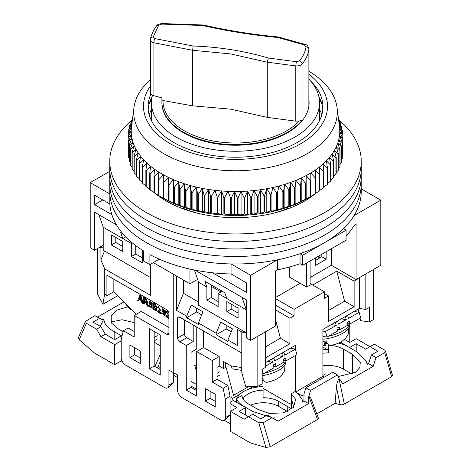 <?xml version="1.0" encoding="UTF-8"?>
<svg xmlns="http://www.w3.org/2000/svg" width="471" height="471" viewBox="0 0 471 471"><rect width="100%" height="100%" fill="white"/><g stroke="black" fill="none" stroke-linecap="round" stroke-linejoin="round"><path stroke-width="0.71" d="M308.864 105.639L308.882 49.084L308.864 105.639A73.606 42.496 180 0 0 309.106 102.166L309.106 102.749A73.606 42.496 180 0 1 263.672 142.006A73.606 42.496 180 0 1 183.455 132.798A73.606 42.496 180 0 1 161.9 102.749L161.9 102.166A73.606 42.496 180 0 1 161.912 101.247L161.9 102.166A73.606 42.496 180 0 0 216.454 143.213A73.606 42.496 180 0 0 302.035 120.341L299.368 120.959A72.481 41.842 180 0 1 217.302 141.671A72.481 41.842 180 0 1 163.031 100.535L161.912 101.247L161.912 97.821A460.032 265.597 0 0 1 153.905 95.719A6.135 3.538 0 0 1 150.367 92.51L150.42 39.223C150.19 40.871 151.35 42.049 153.905 42.761L153.905 95.719M152.498 95.189A84.032 48.513 0 0 0 151.468 102.749A84.032 48.513 0 0 0 176.083 137.055A84.032 48.513 0 0 0 267.658 147.57A84.032 48.513 0 0 0 319.532 102.749A84.032 48.513 0 0 0 308.882 79.104M303.872 201.494L303.872 200.375M111.874 214.676L94.541 204.667L94.541 195.147L109.837 203.978A125.739 72.599 0 0 0 143.396 250.831L143.396 260.846A125.739 72.599 0 0 0 146.587 262.759A125.739 72.599 0 0 0 149.902 264.602L149.902 254.587A125.739 72.599 0 0 0 231.049 273.963L246.345 282.794L246.345 292.308L212.533 272.786M109.837 203.978L109.837 193.964A125.739 72.599 0 0 0 146.587 242.724A125.739 72.599 0 0 0 231.049 263.943L231.049 273.963M109.837 193.964L90.208 182.63L90.208 247.734L94.541 250.242L94.541 212.18L116.496 224.855M361.245 188.865L380.798 200.157L380.798 265.267L356.076 279.538L331.354 265.267L310.101 277.537M300.127 283.295L275.405 297.566M250.684 340.386L250.684 275.282L277.437 259.833L277.437 269.848L275.405 271.025L275.405 326.115L250.684 340.386L246.345 337.884L246.345 299.821L242.006 297.319L246.345 309.836L226.828 298.567L224.802 292.726L204.856 281.205L206.875 287.051L198.638 282.294L194.382 270.013M103.22 245.232L94.541 250.242M320.51 257.502L318.343 256.248M90.208 182.63L109.761 171.338M331.354 248.735L331.354 265.267M315.305 258.002L315.305 265.514L326.15 259.256L326.15 251.744M289.282 267.033L289.282 277.036L306.633 287.051L306.633 263.012M380.798 200.157L354.045 215.606L354.045 225.621L356.076 224.449L356.076 279.538M321.811 254.246L321.811 256.748L315.305 260.504M194.9 270.118L242.006 297.319M250.684 275.282L231.049 263.943M153.31 262.635L189.96 283.795L189.96 269.076M277.437 259.833A125.739 72.599 0 0 0 300.045 253.698L302.729 255.247L346.103 230.207L343.418 228.659A125.739 72.599 0 0 0 354.045 215.606M189.96 283.795L197.626 279.368M277.437 269.848A125.739 72.599 0 0 0 300.045 263.713L300.045 253.698M346.103 235.947A125.739 72.599 0 0 0 354.045 225.621M300.045 263.713L302.729 265.261L346.103 240.222L346.103 230.207M326.15 259.256L321.811 256.748M306.633 287.051L310.101 285.049L310.101 261.005M167.128 200.375L167.128 201.494M98.881 214.682L103.22 227.205L122.737 238.473L120.711 232.627L123.202 234.063M102.784 199.91L94.541 204.667M159.322 259.168L149.902 264.602M302.729 255.247L302.729 265.261M288.311 208.682L288.311 208.111A89.555 51.704 180 0 1 272.291 213.493M198.715 213.493A89.555 51.704 180 0 1 182.695 208.111L182.695 208.682M307.828 198.214L307.828 199.115M163.178 199.115L163.178 198.214M319.532 109.696A88.483 51.086 180 0 1 321.858 114.553M288.311 208.111L287.116 207.417M183.89 207.417L182.695 208.111M149.148 114.553A88.483 51.086 180 0 1 151.468 109.696M206.875 287.051L206.875 300.068L218.155 306.58L218.155 293.563L226.828 298.567M246.345 332.873L198.638 305.332L198.638 282.294M238.102 318.102L238.102 308.081L226.828 301.575L226.828 311.59L238.102 318.102M103.22 227.205L103.22 250.242L150.708 277.66M122.737 251.49L111.456 244.979L111.456 234.964L122.737 241.476L122.737 251.49M142.684 250.384L142.684 263.012L131.409 256.501L131.409 243.478L122.737 238.473L125.68 236.766M115.795 237.466L115.795 242.477L122.737 246.486M135.748 245.603L135.748 253.999L142.684 258.002M218.155 301.575L211.214 297.566L211.214 284.878M238.102 313.091L231.167 309.088L231.167 304.078M206.875 300.068L211.214 297.566M218.155 293.563L222.2 291.225M226.828 311.59L231.167 309.088M111.456 244.979L115.795 242.477M131.409 243.478L132.357 242.93M131.409 256.501L135.748 253.999M132.086 120.046A125.739 72.599 0 0 0 109.761 161.347L109.761 183.878A125.739 72.599 0 0 0 146.587 235.217A125.739 72.599 0 0 0 283.624 250.949A125.739 72.599 0 0 0 361.245 183.878L361.245 191.391A125.739 72.599 0 0 1 283.624 258.461A125.739 72.599 0 0 1 146.587 242.724A125.739 72.599 0 0 1 109.761 191.391L109.761 183.878A125.739 72.599 0 0 0 146.587 235.217A125.739 72.599 0 0 0 283.624 250.949A125.739 72.599 0 0 0 361.245 183.878L361.245 176.366A125.739 72.599 0 0 1 283.624 243.436A125.739 72.599 0 0 1 146.587 227.705A125.739 72.599 0 0 0 283.624 243.436A125.739 72.599 0 0 0 361.245 176.366L361.245 168.859A125.739 72.599 0 0 1 283.624 235.93A125.739 72.599 0 0 1 146.587 220.192A125.739 72.599 0 0 0 283.624 235.93A125.739 72.599 0 0 0 361.245 168.859L361.245 161.347A125.739 72.599 0 0 0 338.996 120.111M109.761 176.366A125.739 72.599 0 0 0 146.587 227.705A125.739 72.599 0 0 1 109.761 176.366M109.761 168.859A125.739 72.599 0 0 0 146.587 220.192A125.739 72.599 0 0 1 109.761 168.859M314.952 193.999A97.526 56.308 180 0 1 166.54 201.158A97.526 56.308 180 0 1 155.789 193.787M109.761 161.347A125.739 72.599 0 0 0 146.587 212.68A125.739 72.599 0 0 0 283.624 228.417A125.739 72.599 0 0 0 361.245 161.347M315.917 193.204A97.526 56.308 180 0 1 315.458 193.581M308.882 71.203A101.818 58.787 180 0 1 337.048 107.653A101.818 58.787 180 0 1 269.241 167.423A101.818 58.787 180 0 1 133.958 107.653A101.818 58.787 180 0 1 150.367 79.717M133.958 107.653L131.509 126.887A104.274 60.2 0 0 0 131.503 126.952A104.274 60.2 0 0 0 131.232 130.732A104.274 60.2 0 0 0 131.38 134.512A104.274 60.2 0 0 0 131.933 138.28A104.274 60.2 0 0 0 132.899 142.018A104.274 60.2 0 0 0 134.264 145.716A104.274 60.2 0 0 0 136.037 149.36A104.274 60.2 0 0 0 138.197 152.928A104.274 60.2 0 0 0 140.741 156.413A104.274 60.2 0 0 0 143.661 159.799A104.274 60.2 0 0 0 146.94 163.072A104.274 60.2 0 0 0 150.573 166.222A104.274 60.2 0 0 0 154.535 169.23A104.274 60.2 0 0 0 158.821 172.092A104.274 60.2 0 0 0 163.413 174.788A104.274 60.2 0 0 0 168.282 177.32A104.274 60.2 0 0 0 173.422 179.663A104.274 60.2 0 0 0 178.803 181.818A104.274 60.2 0 0 0 184.414 183.778A104.274 60.2 0 0 0 190.219 185.521A104.274 60.2 0 0 0 196.207 187.058A104.274 60.2 0 0 0 202.347 188.371A104.274 60.2 0 0 0 208.624 189.46A104.274 60.2 0 0 0 215 190.319A104.274 60.2 0 0 0 221.464 190.949A104.274 60.2 0 0 0 227.976 191.338A104.274 60.2 0 0 0 234.523 191.497A104.274 60.2 0 0 0 241.07 191.409A104.274 60.2 0 0 0 247.599 191.091A104.274 60.2 0 0 0 254.075 190.531A104.274 60.2 0 0 0 260.487 189.742A104.274 60.2 0 0 0 266.792 188.724A104.274 60.2 0 0 0 270.054 188.094A104.274 60.2 0 0 0 272.974 187.476A104.274 60.2 0 0 0 279.009 186.004A104.274 60.2 0 0 0 284.878 184.32A104.274 60.2 0 0 0 290.548 182.424A104.274 60.2 0 0 0 296 180.328A104.274 60.2 0 0 0 301.21 178.038A104.274 60.2 0 0 0 306.168 175.565A104.274 60.2 0 0 0 310.842 172.916A104.274 60.2 0 0 0 315.217 170.102A104.274 60.2 0 0 0 319.279 167.134A104.274 60.2 0 0 0 323.018 164.032A104.274 60.2 0 0 0 326.403 160.794A104.274 60.2 0 0 0 329.429 157.438A104.274 60.2 0 0 0 332.09 153.982A104.274 60.2 0 0 0 334.363 150.437A104.274 60.2 0 0 0 336.253 146.817A104.274 60.2 0 0 0 337.742 143.131A104.274 60.2 0 0 0 338.826 139.404A104.274 60.2 0 0 0 339.503 135.642A104.274 60.2 0 0 0 339.774 131.862A104.274 60.2 0 0 0 339.626 128.083A104.274 60.2 0 0 0 339.497 126.887L337.048 107.653M308.882 74.212A92.004 53.117 180 0 1 265.991 156.372A92.004 53.117 180 0 1 168.801 142.843A92.004 53.117 180 0 1 150.367 86.116M150.938 94A87.406 50.462 0 0 0 148.094 106.752A87.406 50.462 0 0 0 264.466 154.37A87.406 50.462 0 0 0 322.906 106.752A87.406 50.462 0 0 0 310.348 80.694M158.527 179.233L158.527 195.524A107.341 61.972 0 0 0 159.01 195.806L163.072 198.156A102.431 59.14 0 0 0 269.441 212.133A102.431 59.14 0 0 0 307.934 198.156L314.999 193.97A107.341 61.972 0 0 0 315.458 193.675L315.458 177.384A107.341 61.972 180 0 1 314.999 177.679L310.842 172.916L310.807 180.205A107.341 61.972 180 0 1 310.318 180.481L306.168 175.565L305.856 182.848A107.341 61.972 180 0 1 305.338 183.101L301.21 178.038L300.628 185.303A107.341 61.972 180 0 1 300.08 185.545L296 180.328L295.14 187.57A107.341 61.972 180 0 1 294.569 187.788L290.548 182.424L289.418 189.625A107.341 61.972 180 0 1 288.823 189.825L284.878 184.32L283.483 191.479A107.341 61.972 180 0 1 282.871 191.65L279.009 186.004L277.36 193.104A107.341 61.972 180 0 1 276.724 193.257L272.974 187.476L271.072 194.511A107.341 61.972 180 0 1 270.425 194.641L266.792 188.724L264.637 195.683A107.341 61.972 180 0 1 263.978 195.789L260.487 189.742L258.096 196.625A107.341 61.972 180 0 1 257.425 196.707L254.075 190.531L251.461 197.325A107.341 61.972 180 0 1 250.784 197.378L247.599 191.091L244.767 197.779A107.341 61.972 180 0 1 244.084 197.814L241.07 191.409L238.032 197.997A107.341 61.972 180 0 1 237.349 198.003L234.523 191.497L231.29 197.961A107.341 61.972 180 0 1 230.607 197.95L227.976 191.338L224.561 197.69A107.341 61.972 180 0 1 223.884 197.649L221.464 190.949L217.879 197.172A107.341 61.972 180 0 1 217.202 197.102L215 190.319L211.267 196.413A107.341 61.972 180 0 1 210.596 196.319L208.624 189.46L204.75 195.412A107.341 61.972 180 0 1 204.09 195.3L202.347 188.371L198.35 194.182A107.341 61.972 180 0 1 197.708 194.046L196.207 187.058L192.103 192.721A107.341 61.972 180 0 1 191.473 192.557L190.219 185.521L186.021 191.038A107.341 61.972 180 0 1 185.415 190.849L184.414 183.778L180.14 189.13A107.341 61.972 180 0 1 179.551 188.93L178.803 181.818L174.476 187.022A107.341 61.972 180 0 1 173.911 186.793L173.422 179.663L169.048 184.709A107.341 61.972 180 0 1 168.512 184.461L168.282 177.32L163.89 182.2A107.341 61.972 180 0 1 163.378 181.936L163.413 174.788L159.01 179.516A107.341 61.972 180 0 1 158.527 179.233L158.821 172.092L154.429 176.654A107.341 61.972 180 0 1 153.982 176.354L154.535 169.23L150.172 173.64A107.341 61.972 180 0 1 149.76 173.322L150.573 166.222L146.251 170.473A107.341 61.972 180 0 1 145.875 170.143L146.94 163.072L142.684 167.164A107.341 61.972 180 0 1 142.342 166.822L143.661 159.799L139.481 163.737A107.341 61.972 180 0 1 139.18 163.384L140.741 156.413L136.661 160.205A107.341 61.972 180 0 1 136.396 159.84L138.197 152.928L134.223 156.572A107.341 61.972 180 0 1 133.999 156.201L136.037 149.36L132.192 152.863A107.341 61.972 180 0 1 132.01 152.48L134.264 145.716L130.567 149.083A107.341 61.972 180 0 1 130.426 148.695L132.899 142.018L129.354 145.251A107.341 61.972 180 0 1 129.254 144.862L131.933 138.28L128.565 141.388A107.341 61.972 180 0 1 128.506 140.994L131.38 134.512L128.194 137.503A107.341 61.972 180 0 1 128.177 137.102L131.232 130.732L128.247 133.605A107.341 61.972 180 0 1 128.271 133.211L131.503 126.952L128.718 129.725A107.341 61.972 180 0 1 128.795 129.331L132.18 123.19L129.619 125.863A107.341 61.972 180 0 1 129.731 125.474L132.233 121.206M342.758 151.356L342.829 134.977L339.774 131.862L342.758 138.474A107.341 61.972 180 0 1 342.729 138.868L339.503 135.642L342.282 142.354A107.341 61.972 180 0 1 342.211 142.748L338.826 139.404L341.387 146.216A107.341 61.972 180 0 1 341.275 146.605L337.742 143.131L340.074 150.031A107.341 61.972 180 0 1 339.915 150.42L336.253 146.817L338.343 153.793A107.341 61.972 180 0 1 338.143 154.176L334.363 150.437L336.212 157.491A107.341 61.972 180 0 1 335.97 157.862L332.09 153.982L333.68 161.1A107.341 61.972 180 0 1 333.397 161.459L329.429 157.438L330.76 164.609A107.341 61.972 180 0 1 330.442 164.956L326.403 160.794L327.463 168.006A107.341 61.972 180 0 1 327.11 168.341L323.018 164.032L323.807 171.273A107.341 61.972 180 0 1 323.412 171.597L319.279 167.134L319.797 174.405A107.341 61.972 180 0 1 319.373 174.717L315.217 170.102L315.458 177.384M342.282 155.718L342.729 155.159A107.341 61.972 0 0 0 342.758 154.765L342.758 138.474M341.387 159.999L342.211 159.039A107.341 61.972 0 0 0 342.282 158.645L342.282 142.354M340.074 164.185L341.275 162.895A107.341 61.972 0 0 0 341.387 162.507L341.387 146.216M338.343 168.277L339.915 166.71A107.341 61.972 0 0 0 340.074 166.322L340.074 150.031M336.212 172.268L338.143 170.467A107.341 61.972 0 0 0 338.343 170.084L338.343 153.793M333.68 176.148L335.97 174.152A107.341 61.972 0 0 0 336.212 173.781L336.212 157.491M330.76 179.904L333.397 177.75A107.341 61.972 0 0 0 333.68 177.384L333.68 161.1M327.463 183.525L330.442 181.247A107.341 61.972 0 0 0 330.76 180.899L330.76 164.609M323.807 187.005L327.11 184.632A107.341 61.972 0 0 0 327.463 184.296L327.463 168.006M319.797 190.331L323.412 187.888A107.341 61.972 0 0 0 323.807 187.564L323.807 171.273M315.217 193.64L319.373 191.008A107.341 61.972 0 0 0 319.797 190.696L319.797 174.405M160.187 196.489L163.378 198.226A107.341 61.972 0 0 0 163.89 198.491L168.512 200.752A107.341 61.972 0 0 0 169.048 200.999L173.422 203.201L173.911 203.083A107.341 61.972 0 0 0 174.476 203.313L178.803 205.356L179.551 205.215A107.341 61.972 0 0 0 180.14 205.421L184.414 207.317L185.415 207.14A107.341 61.972 0 0 0 186.021 207.322L190.219 209.065L191.473 208.847A107.341 61.972 0 0 0 192.103 209.012L196.207 210.596L197.708 210.331A107.341 61.972 0 0 0 198.35 210.472L202.347 211.909L204.09 211.591A107.341 61.972 0 0 0 204.75 211.703L208.624 212.998L210.596 212.609A107.341 61.972 0 0 0 211.267 212.704L215 213.858L217.202 213.392A107.341 61.972 0 0 0 217.879 213.463L221.464 214.488L223.884 213.94A107.341 61.972 0 0 0 224.561 213.981L227.976 214.876L230.607 214.24A107.341 61.972 0 0 0 231.29 214.252L234.523 215.035L237.349 214.293A107.341 61.972 0 0 0 238.032 214.287L241.07 214.947L244.084 214.105A107.341 61.972 0 0 0 244.767 214.07L247.599 214.629L250.784 213.669A107.341 61.972 0 0 0 251.461 213.61L254.075 214.075L257.425 212.998A107.341 61.972 0 0 0 258.096 212.916L260.487 213.281L263.978 212.08A107.341 61.972 0 0 0 264.637 211.974L266.792 212.262L270.425 210.931A107.341 61.972 0 0 0 271.072 210.802L272.974 211.014L276.724 209.548A107.341 61.972 0 0 0 277.36 209.395L279.009 209.542L282.871 207.941A107.341 61.972 0 0 0 283.483 207.764L284.878 207.858L288.823 206.115A107.341 61.972 0 0 0 289.418 205.915L290.548 205.962L294.569 204.078A107.341 61.972 0 0 0 295.14 203.855L296 203.866L300.08 201.835A107.341 61.972 0 0 0 300.628 201.594L305.338 199.392A107.341 61.972 0 0 0 305.856 199.133L310.318 196.772A107.341 61.972 0 0 0 310.807 196.495L310.842 172.916M152.157 96.561A87.406 50.462 0 0 0 151.144 98.551A87.406 50.462 0 0 0 148.206 109.26M321.664 103.273A92.004 53.117 0 0 0 319.409 100.117M151.591 100.117A92.004 53.117 0 0 0 149.342 103.273M338.449 118.639L338.814 119.216A107.341 61.972 180 0 1 338.996 119.599L338.49 118.975M338.614 119.958L340.439 122.996A107.341 61.972 180 0 1 340.58 123.384L338.79 121.335M338.861 121.883L341.652 126.823A107.341 61.972 180 0 1 341.752 127.217L339.073 124.309L342.441 130.691A107.341 61.972 180 0 1 342.499 131.085L339.626 128.083L342.811 134.576A107.341 61.972 180 0 1 342.829 134.977M132.322 120.488L130.932 122.048A107.341 61.972 180 0 1 131.091 121.659L132.451 119.457M153.982 176.354L153.982 192.645A107.341 61.972 0 0 0 154.429 192.945L158.821 195.63M149.76 173.322L149.76 189.613A107.341 61.972 0 0 0 150.172 189.925L153.982 192.415M145.875 170.143L145.875 186.428A107.341 61.972 0 0 0 146.251 186.757L149.76 189.201M142.342 166.822L142.342 183.113A107.341 61.972 0 0 0 142.684 183.455L145.875 185.827M139.18 163.384L139.18 179.675A107.341 61.972 0 0 0 139.481 180.028L142.342 182.306M136.396 159.84L136.396 176.13A107.341 61.972 0 0 0 136.661 176.495L139.18 178.639M133.999 156.201L133.999 172.492A107.341 61.972 0 0 0 134.223 172.863L136.396 174.841M132.01 152.48L132.01 168.771A107.341 61.972 0 0 0 132.192 169.154L133.999 170.926M130.426 148.695L130.426 164.985A107.341 61.972 0 0 0 130.567 165.374L132.01 166.899M129.254 144.862L129.254 161.153A107.341 61.972 0 0 0 129.354 161.541L130.426 162.766M128.506 140.994L128.506 157.285A107.341 61.972 0 0 0 128.565 157.679L129.254 158.533M128.177 137.102L128.177 153.393A107.341 61.972 0 0 0 128.194 153.787L128.506 154.211M322.8 109.26A87.406 50.462 0 0 0 319.862 98.551A87.406 50.462 0 0 0 318.849 96.561M338.996 119.599L338.996 120.594M340.58 123.384L340.58 124.921M341.752 127.217L341.752 129.366M342.499 131.085L342.499 133.935M342.729 138.868L342.729 155.159M342.211 142.748L342.211 159.039M341.275 146.605L341.275 162.895M339.915 150.42L339.915 166.71M338.143 154.176L338.143 170.467M335.97 157.862L335.97 174.152M333.397 161.459L333.397 177.75M330.442 164.956L330.442 181.247M327.11 168.341L327.11 184.632M323.412 171.597L323.412 187.888M319.373 174.717L319.373 191.008M314.999 177.679L314.999 193.97M310.807 180.205L310.807 196.495M310.318 180.481L310.318 196.772M306.168 175.565L306.168 199.103M305.856 182.848L305.856 199.133M305.338 183.101L305.338 199.392M301.21 178.038L301.21 201.576M300.628 185.303L300.628 201.594M300.08 185.545L300.08 201.835M296 180.328L296 203.866M295.14 187.57L295.14 203.855M294.569 187.788L294.569 204.078M290.548 182.424L290.548 205.962M289.418 189.625L289.418 205.915M288.823 189.825L288.823 206.115M284.878 184.32L284.878 207.858M283.483 191.479L283.483 207.764M282.871 191.65L282.871 207.941M279.009 186.004L279.009 209.542M277.36 193.104L277.36 209.395M276.724 193.257L276.724 209.548M272.974 187.476L272.974 211.014M271.072 194.511L271.072 210.802M270.425 194.641L270.425 210.931M266.792 188.724L266.792 212.262M264.637 195.683L264.637 211.974M263.978 195.789L263.978 212.08M260.487 189.742L260.487 213.281M258.096 196.625L258.096 212.916M257.425 196.707L257.425 212.998M254.075 190.531L254.075 214.075M251.461 197.325L251.461 213.61M250.784 197.378L250.784 213.669M247.599 191.091L247.599 214.629M244.767 197.779L244.767 214.07M244.084 197.814L244.084 214.105M241.07 191.409L241.07 214.947M238.032 197.997L238.032 214.287M237.349 198.003L237.349 214.293M234.523 191.497L234.523 215.035M231.29 197.961L231.29 214.252M230.607 197.95L230.607 214.24M227.976 191.338L227.976 214.876M224.561 197.69L224.561 213.981M223.884 197.649L223.884 213.94M221.464 190.949L221.464 214.488M217.879 197.172L217.879 213.463M217.202 197.102L217.202 213.392M215 190.319L215 213.858M211.267 196.413L211.267 212.704M210.596 196.319L210.596 212.609M208.624 189.46L208.624 212.998M204.75 195.412L204.75 211.703M204.09 195.3L204.09 211.591M202.347 188.371L202.347 211.909M198.35 194.182L198.35 210.472M197.708 194.046L197.708 210.331M196.207 187.058L196.207 210.596M192.103 192.721L192.103 209.012M191.473 192.557L191.473 208.847M190.219 185.521L190.219 209.065M186.021 191.038L186.021 207.322M185.415 190.849L185.415 207.14M184.414 183.778L184.414 207.317M180.14 189.13L180.14 205.421M179.551 188.93L179.551 205.215M178.803 181.818L178.803 205.356M174.476 187.022L174.476 203.313M173.911 186.793L173.911 203.083M173.422 179.663L173.422 203.201M130.932 123.414L130.932 122.048M169.048 184.709L169.048 200.999M168.512 184.461L168.512 200.752M168.282 177.32L168.282 200.858M129.619 127.824L129.619 125.863M163.89 182.2L163.89 198.491M163.378 181.936L163.378 198.226M128.718 132.339L128.718 129.725M159.01 179.516L159.01 195.806M128.247 136.961L128.247 133.605M154.429 176.654L154.429 192.945M128.194 153.787L128.194 137.503M150.172 173.64L150.172 189.925M128.565 157.679L128.565 141.388M146.251 170.473L146.251 186.757M129.354 161.541L129.354 145.251M142.684 167.164L142.684 183.455M130.567 165.374L130.567 149.083M139.481 163.737L139.481 180.028M132.192 169.154L132.192 152.863M136.661 160.205L136.661 176.495M134.223 172.863L134.223 156.572M193.216 324.984L193.216 341.516L186.71 337.76L179.769 341.763L186.275 345.52L186.275 390.094L196.684 396.105L196.684 351.531L212.297 360.545L212.297 382.081L223.136 388.339L225.309 399.108L225.309 417.636A6.135 3.544 60 0 1 224.037 420.444A6.135 3.544 60 0 1 220.976 420.144L181.936 397.606A6.135 3.544 60 0 1 177.602 390.094L177.602 375.069L173.263 372.567L173.263 274.151L173.263 372.567L168.924 370.059L168.924 385.084A6.135 3.544 60 0 1 167.658 387.892A6.135 3.544 60 0 1 164.591 387.592L125.557 365.054A6.135 3.544 60 0 1 121.218 357.542L121.218 339.008L123.39 330.748L134.229 337.006L134.229 315.47L166.758 334.251A3.067 1.772 60 0 0 168.288 334.404A3.067 1.772 60 0 0 168.924 333.003L168.924 313.468A3.067 1.772 60 0 0 166.758 309.712L106.905 275.158L106.905 295.706L113.847 291.702L113.847 279.162M97.362 248.611L97.362 293.686L102.872 304.29L104.733 293.668L104.733 268.894L150.708 295.441L150.708 264.137M104.733 293.668L106.905 295.706M160.252 335.005L149.407 328.746L149.407 368.811L160.252 375.069L160.252 335.005M129.89 357.542L140.735 363.8L140.735 351.278L129.89 345.019L129.89 357.542L134.665 354.787L134.665 347.775M167.658 387.892L169.054 387.085L173.699 382.328L173.699 372.814M134.229 331.496L128.159 327.993L123.39 330.748M160.252 369.558L154.182 366.055L154.182 331.496M140.735 358.29L134.665 354.787M177.602 377.571L173.699 375.322M160.252 367.557L158.126 366.332M104.527 250.996L100.912 259.874L104.733 268.894M100.912 259.874L100.912 248.064L103.22 246.733M100.093 247.034L100.912 248.064M134.229 315.47L141.17 311.466L168.924 327.492M154.182 366.055L149.407 368.811M117.815 295.664L102.872 304.29M136.407 314.21L113.847 291.702M156.507 310.772L156.284 307.622L154.871 304.195L152.857 303.036L152.857 309.223L156.507 310.772L156.943 310.519L156.425 307.486M156.284 307.622L156.713 307.369L155.3 303.942L153.293 302.782L152.857 303.036M168.801 312.55L166.369 311.413L165.986 312.379L166.663 312.844L167.199 312.014M168.253 314.752L166.628 315.488L165.863 316.73L168.924 318.496M168.924 317.266L167.346 316.123M168.365 311.461L166.646 311.29M138.486 300.922L139.075 299.391L141.318 300.686L141.942 302.918L142.748 303.383L143.184 303.136L140.988 295.682L140.223 295.24L139.793 295.488L137.732 300.492L138.486 300.922L138.921 300.675L139.351 299.55M144.467 301.628L144.467 303.877L144.038 304.131L144.038 301.381L144.856 301.852C145.28 301.805 145.81 302.6 146.452 304.237L147.158 305.932L148.053 306.444L148.483 306.197L146.911 302.729M148.053 306.444L146.204 302.582L147.588 302.394L146.14 298.649L143.761 297.278L143.325 297.531L143.325 303.718L144.038 304.131M149.619 305.355L148.553 305.308L151.374 307.846L151.703 303.459L149.036 301.257L151.303 305.461L150.826 307.186L149.189 305.602L149.619 305.355L151.008 306.998M151.374 307.846L151.803 307.592L152.139 303.206L149.466 301.01L149.036 301.257M158.333 308.04L158.639 307.286L159.74 310.065L158.303 310.683L157.532 311.92L161.076 313.963L161.506 313.715L161.506 312.985L158.88 311.466L158.444 311.72L160.264 310.778L158.038 306.603L157.655 307.569L158.333 308.04L158.868 307.204M159.922 309.942L158.303 310.683M160.264 310.778L160.699 310.524L158.315 306.48M162.948 313.044L161.877 312.997L164.697 315.535L165.027 311.148L162.36 308.952L164.632 313.15L164.149 314.875L162.513 313.297L162.948 313.044L164.332 314.687M164.697 315.535L165.127 315.287L165.462 310.901L162.789 308.699L162.36 308.952M166.663 312.844L166.964 312.09L168.07 314.875L166.628 315.488M167.211 316.276L168.924 315.358M168.924 317.772L166.775 316.53M140.988 295.682L140.552 295.929L139.793 295.488M142.748 303.383L140.552 295.929M147.152 302.647L145.704 298.902L143.325 297.531M149.189 305.602L148.553 305.308M161.506 312.985L161.076 313.239L158.444 311.72M161.076 313.963L161.076 313.239M162.513 313.297L161.877 312.997M154.729 306.709L153.57 306.044L153.57 304.172L154.641 304.79L155.724 307.033L154.729 306.709L155.159 306.462L153.999 305.791L153.999 304.425M154.9 309.671L153.57 308.899L153.57 306.774L154.806 307.486L155.93 309.953L154.9 309.671L155.336 309.423L153.999 308.652L153.999 307.021M139.281 298.844L139.71 298.59L140.299 297.113L139.869 297.366C140.028 296.012 140.252 296.177 140.535 297.855L141.094 299.892L139.281 298.844L140.152 296.477M144.038 300.669L146.622 301.858L145.733 299.603L144.038 298.62L144.038 300.669L144.467 300.421L144.467 298.873M149.548 302.035L149.442 304.113L150.955 304.984L151.25 304.131L150.95 302.918L149.501 302.058M164.273 310.607L162.783 309.777L162.766 311.802L164.279 312.679L164.573 311.826L164.273 310.607M153.57 306.044L153.999 305.791M155.919 306.798L155.159 306.462M153.57 308.899L153.999 308.652M156.101 309.747L155.336 309.423M140.935 299.297L139.71 298.59M146.817 301.634L144.467 300.421M151.391 304.737L149.878 303.86L149.89 301.834M164.715 312.426L163.201 311.555L163.213 309.529M131.097 308.911L130.314 309.588L130.432 308.434M110.891 322.023L122.095 319.727L134.229 322.659M127.223 307.033L117.149 309.995L111.174 315.523L111.321 322.906L118.504 329.058L123.131 331.725M159.381 369.058L160.252 368.558M160.252 361.622L157.408 367.922M154.865 366.45L160.252 354.516M121.93 336.294L121.206 335.876L114.7 339.632L105.28 334.192L100.941 326.68L93.034 322.111L99.54 318.355L94.871 315.658L85.434 321.446L78.469 337.536L79.21 339.785L94.436 352.973L114.7 364.672L121.206 360.916L122.354 361.581M100.358 326.344L103.85 318.873C104.156 323.907 107.594 328.134 114.17 331.56L114.17 339.326M121.989 336.076L114.17 331.56M121.218 340.886L121.206 360.916M160.252 345.732L154.182 342.223M121.206 340.88L114.7 344.637L100.941 336.694L105.28 334.192M157.326 335.693L154.182 337.507M157.326 339.032L154.182 340.845M100.941 336.694L96.602 329.182L100.941 326.68M96.602 329.182L86.364 323.271L85.434 321.446M103.85 318.873L102.337 319.744L99.54 318.355M102.337 319.744L97.668 317.048L123.608 302.07M114.7 344.637L114.7 364.672M97.668 317.048L94.871 315.658M179.769 341.763A3.067 1.772 60 0 1 177.602 338.007L184.538 334.004L184.538 319.98M177.602 318.478A3.067 1.772 60 0 1 178.238 317.071A3.067 1.772 60 0 1 179.769 317.224L177.602 318.478L177.602 338.007M246.345 333.203L241.794 331.996L241.794 372.797L241.764 353.014L179.769 317.224M241.794 331.996L237.237 329.37L238.756 328.493M176.519 276.03L176.519 310.336L186.71 316.224L186.71 317.725L198.421 324.484L198.421 322.982L216.201 333.25L216.201 334.751L227.911 341.516L227.911 340.009L237.237 345.396L237.237 329.37M205.362 388.593L205.362 401.109L215.771 407.121L215.771 394.598L205.362 388.593M220.976 291.932L211.214 286.297M275.405 305.078L294.057 315.847L289.936 318.225L275.405 309.836M310.101 283.542L324.413 291.808L324.413 298.32L328.534 295.941L324.413 293.563M328.534 310.466L344.584 301.199L354.127 306.709L354.127 281.163L336.777 271.149L312.703 285.049M354.127 281.163L357.159 279.415L357.159 278.914M317.69 256.624L319.862 257.878M356.73 279.162L357.159 279.415M349.788 342.405L349.788 327.239L349.099 323.836M345.019 338.714L345.019 339.762M322.9 345.767L324.878 345.926L322.9 345.066M325.644 343.901L326.974 342.994M258.709 385.837L260.345 386.779M263.012 388.322L289.064 403.364A18.398 10.627 60 0 0 291.366 404.454M232.321 398.566L240.304 393.956M248.488 389.234L253.168 386.532M191.043 386.085L196.684 389.34M191.043 381.327L196.684 384.583M225.309 366.609L225.786 366.326L233.522 395.334L248.435 386.726M196.684 390.594L191.043 387.339L191.043 352.284L196.248 349.276L196.248 326.739M224.037 420.444L225.438 419.637L230.084 414.886L230.084 396.352L227.911 385.584L217.072 379.326L217.072 367.303L219.239 366.055L219.239 356.541L212.297 360.545M215.771 401.61L210.131 398.354L210.131 391.348M230.084 396.352L225.309 399.108M227.911 385.584L223.136 388.339M217.072 379.326L212.297 382.081M219.239 356.541L203.625 347.521L196.684 351.531M203.625 347.521L203.625 330.995M191.043 387.339L186.275 390.094M193.216 341.516L186.275 345.52M241.794 372.797L245.844 386.832L257.837 386.338L257.837 336.253L265.644 331.749L265.644 367.303L262.176 369.311L262.176 383.836L257.837 386.338M176.519 310.336L183.455 293.309L198.638 302.076M198.421 322.982L202.954 311.849L191.244 305.09L186.71 316.224M227.911 340.009L232.45 328.876L220.74 322.117L216.201 333.25M231.22 331.902L226.18 328.993L216.201 334.751M201.723 314.875L196.684 311.967L186.71 317.725M183.455 293.309L183.455 280.039M210.131 398.354L205.362 401.109M294.057 315.847L294.057 309.335L275.405 298.567M275.405 319.061L280.392 338.26L265.644 346.774M289.936 318.225L289.936 343.765L280.392 338.26M354.127 306.709L328.534 321.481L328.534 295.941M344.584 301.199L336.777 271.149M349.282 327.533L349.788 327.239M359.332 277.66L359.332 308.44L365.837 309.465L365.837 273.904L373.644 269.394L373.644 319.479L369.305 321.981L360.556 320.61L360.062 318.178M325.243 342.382L326.291 341.775M359.332 308.44L322.9 329.476L322.9 376.323L324.295 377.13M304.019 394.733L302.082 395.852A18.398 10.627 60 0 1 301.829 398.625M263.148 379.691L262.176 380.409M302.082 395.852L295.57 392.096L295.57 355.411M295.57 349.747L295.57 345.249L265.644 362.529M262.535 378.584L262.176 378.79M219.239 366.055L223.572 368.558L225.309 367.557L225.309 362.546M241.764 367.568L231.114 365.896L223.572 361.545L223.572 368.558M186.71 337.76A3.067 1.772 60 0 1 184.538 334.004M196.684 311.967L196.684 308.228M226.18 328.993L226.18 325.255M324.413 291.808L294.057 309.335M289.936 343.765L265.644 357.789M322.9 376.323L295.57 392.096M358.231 309.076L358.867 312.238M365.837 309.465L369.305 307.457L369.305 321.981M227.617 363.883L225.309 363.518M322.9 331.101L325.52 331.531L336.223 325.408L335.482 322.623L337.666 321.375L338.408 324.16L346.267 319.662L341.304 318.849M337.26 329.288L339.891 329.718L347.751 325.22L347.009 322.441L349.194 321.193L349.935 323.971L360.639 317.848L359.155 312.285L354.098 311.461M325.52 331.531L327.004 337.095L322.9 336.424M347.062 315.523L347.71 315.629L348.452 318.408L359.155 312.285M347.71 315.629L345.526 316.877L344.896 316.777M346.267 319.662L345.526 316.877M339.891 329.718L339.149 326.939L336.965 328.187L337.707 330.972L327.004 337.095M337.089 321.281L337.666 321.375M336.223 325.408L331.325 324.607M335.482 322.623L334.916 322.535M347.304 323.542L349.935 323.971M322.9 341.369A19.435 6.706 -14.9 0 0 325.95 341.039C327.263 343.989 328.787 345.478 330.53 345.502L330.942 345.461C336.606 344.16 340.604 342.535 342.935 340.58L345.902 337.848L348.222 334.151L349.064 326.103L348.834 325.008M324.919 341.175L325.973 345.125L324.878 345.926M322.9 337.124A20.241 6.983 -14.9 0 0 325.273 336.812M328.593 336.182A20.241 6.983 -14.9 0 0 348.899 323.801M262.176 377.854A19.435 6.706 -14.9 0 0 262.194 377.848C263.507 380.798 265.032 382.287 266.774 382.311L267.181 382.269C272.85 380.974 276.848 379.343 279.173 377.389L282.141 374.657L284.46 370.96L285.308 362.911L285.079 361.816M264.832 372.997A20.241 6.983 -14.9 0 0 285.143 360.609M265.644 366.12L272.468 362.217L271.726 359.438L273.91 358.184L274.652 360.969L282.512 356.47L277.543 355.658M273.504 366.102L276.136 366.532L283.995 362.034L283.254 359.249L285.438 358.001L286.18 360.78L296.883 354.657L295.399 349.099L290.342 348.269M231.349 365.938L232.121 368.822L241.764 370.4M262.176 369.888L263.248 373.903L262.176 373.727M241.764 369.47L241.282 367.657L241.764 367.739M283.306 352.332L283.954 352.438L284.696 355.216L295.399 349.099M283.954 352.438L281.77 353.686L281.14 353.586M282.512 356.47L281.77 353.686M276.136 366.532L275.394 363.747L273.209 364.996L273.951 367.78L263.248 373.903M273.333 358.09L273.91 358.184M272.468 362.217L267.569 361.416M271.726 359.438L271.161 359.344M283.548 360.35L286.18 360.78M338.172 376.547L355.334 372.408L359.85 367.563L360.274 362.052L352.39 354.286L352.39 374.003M287.763 411.318L287.763 406.62L291.366 408.698L291.255 393.738L295.57 391.242M243.018 398.86A21.466 12.393 180 0 1 263.077 390.223L263.077 397.736A21.466 12.393 180 0 1 278.655 401.363L287.763 406.62M326.98 349.382L322.9 347.021M278.655 401.363L278.655 406.373L287.457 411.454M278.655 406.373A21.466 12.393 0 0 0 250.619 405.207M291.255 393.738L295.647 399.361L293.521 407.368L283.23 412.861L269.253 413.473L257.407 409.122L248.299 403.865A21.466 12.393 180 0 1 242.017 395.469L236.56 398.625L236.56 402.346M263.077 390.223L262.959 386.679A27.601 15.937 180 0 0 236.825 398.472M243.96 406.62L243.96 406.373A27.601 15.937 180 0 1 236.56 398.625M235.9 401.963A27.601 15.937 180 0 1 236.56 399.09M243.96 406.373L253.068 411.63L253.068 414.386M271.343 417.424L253.068 411.63M296.283 391.689L301.97 399.049L302.423 401.781L303.936 400.909L308.605 403.606L278.202 421.156L267.263 415.069L260.757 418.825L252.85 414.256L248.511 416.764L239.091 411.324L245.597 407.568L233.333 400.485L231.432 396.882M245.597 415.075L245.597 407.568M196.684 364.383L194.735 365.514L196.684 372.09M340.474 342.146L349.688 347.716M344.289 339.338L349.688 342.458L356.194 338.702L369.959 346.65L374.292 344.142L384.536 350.059L385.508 351.136L384.701 352.655L376.029 357.666L371.36 354.969L377.866 351.213L369.959 346.65L365.62 349.152L356.194 343.712L356.194 351.472M371.36 354.969L368.558 363.594L367.044 364.472L366.597 361.734L356.73 351.784L347.622 346.521A27.601 15.937 180 0 0 338.643 343.065M322.9 349.653A27.601 15.937 180 0 1 328.74 349.37M322.9 353.279A21.466 12.393 180 0 1 328.74 352.914L328.74 345.402A21.466 12.393 180 0 1 329.888 345.437M330.73 345.49A21.466 12.393 180 0 1 343.282 349.029L343.282 369.058A21.466 12.393 0 0 0 322.9 365.796M343.282 369.058L352.084 374.139M267.263 415.069L271.938 417.765L263.26 422.77L258.756 422.675L248.511 416.764L244.178 419.267L230.419 411.324L230.419 431.354L250.684 443.052L265.909 447.45L270.201 446.808L317.548 419.478L318.461 418.33L310.842 398.083L308.87 396.441L317.548 419.478M224.29 420.303L230.419 423.841M273.533 418.46L275.046 417.589M230.084 402.364L233.333 400.485M230.419 411.324L236.925 407.568L230.084 403.618M196.684 366.638L194.735 365.514M219.886 371.69L217.072 373.315M219.886 375.028L217.072 376.653M356.194 343.712L349.688 347.468M328.74 345.402L329.152 345.166M352.39 354.286L343.282 349.029M325.738 373.827L322.9 375.469M368.558 363.594L373.232 366.291L342.829 383.847L339.261 378.896L337.424 374.945L332.756 372.249L305.867 387.774L310.536 390.471L308.87 396.441M303.936 400.909L304.03 393.838L305.867 387.774M316.795 413.897L335.087 403.341L336.429 387.021L340.103 404.683L341.84 404.83L344.295 404.03L391.642 376.7L392.531 375.464L385.508 351.136M278.202 421.156L271.938 417.765M308.605 403.606L308.705 396.535M373.232 366.291L376.029 357.666M336.429 387.021C336.9 382.811 337.784 380.138 339.091 378.99L339.261 378.896M310.536 390.471L337.424 374.945M340.103 404.683L335.087 403.341M234.829 145.245A73.606 42.496 180 0 1 216.454 143.796A73.606 42.496 180 0 1 199.28 139.74M306.02 46.764L304.178 44.845L277.872 37.515C251.802 34.995 226.739 30.992 202.695 25.511L161.736 24.086L158.627 25.328L153.24 36.926L154.988 38.628L193.198 46.011C219.333 46.965 244.378 50.962 268.329 58.015L296.347 61.707L299.479 60.859C303.136 56.479 305.314 51.781 306.02 46.764A3.067 2.473 -172.1 0 1 308.864 49.373C308.116 54.601 305.838 59.505 302.035 64.08C301.21 65.328 299.126 65.946 295.788 65.928L267.293 62.184L267.293 117.397L230.743 109.16L192.598 105.84L163.031 100.535M192.598 105.84L192.598 50.279L230.743 53.929L267.293 62.213M296.347 61.707L295.788 65.928L295.788 121.165L299.368 120.959M295.788 121.165L267.293 117.397M308.882 49.084C308.134 46.058 306.804 44.492 304.878 44.38L304.878 44.38A3.067 0.871 107.3 0 0 304.178 44.845M192.598 50.279L153.905 42.761A3.067 1.183 101.7 0 1 154.988 38.628M268.329 58.015L267.293 62.184M161.736 24.086A3.067 0.341 -90.4 0 1 161.924 23.55L203.266 24.992C227.199 30.468 252.197 34.46 278.255 36.968L304.878 44.38M202.695 25.511L203.236 24.987M277.872 37.515L278.255 36.968M193.198 46.011L192.598 50.262M173.699 382.328L168.924 385.084M168.924 333.003L166.758 334.251M155.3 303.942L154.871 304.195M146.14 298.649L145.704 298.902M147.553 303.972L147.117 304.225M145.992 301.299L145.563 301.552M149.878 303.86L149.442 304.113M162.766 311.802L163.201 311.555M79.21 339.785L86.364 323.271M230.084 414.886L225.309 417.636M322.9 339.267A19.806 6.835 -14.9 0 0 347.586 329.706A19.806 6.835 -14.9 0 0 349.064 326.103M323.818 341.292L325.055 345.926M262.176 375.699A19.806 6.835 -14.9 0 0 283.83 366.515A19.806 6.835 -14.9 0 0 285.308 362.911M293.774 407.079L291.366 398.86M265.909 447.45L258.756 422.675M270.201 446.808L263.26 422.77M384.701 352.655L391.642 376.7M344.295 404.03L339.091 378.99M299.479 60.859A3.067 2.284 39.9 0 1 302.035 64.08L302.035 120.341M150.42 39.223A3.067 2.496 13.5 0 1 150.479 38.746L150.479 38.746A3.067 2.496 13.5 0 1 153.24 36.926M158.627 25.328A3.067 2.302 -145.1 0 0 156.325 26.105L156.325 26.105A3.067 2.302 -145.1 0 0 156.001 27.188M319.532 120.641L319.532 102.749M151.468 120.641L151.468 102.749M169.03 315.334L168.594 315.588M166.805 311.166L166.369 311.413M151.556 305.373L151.12 305.62M158.474 306.356L158.038 306.603M164.879 313.062L164.444 313.315M130.314 309.588L123.061 300.892M367.386 364.271L366.597 361.734M302.765 401.58L301.97 399.049M309.106 102.166L308.882 98.792M150.367 39.694L150.479 38.746C151.532 34.395 153.481 30.179 156.325 26.105C156.607 24.992 158.474 24.139 161.924 23.55"/></g></svg>
